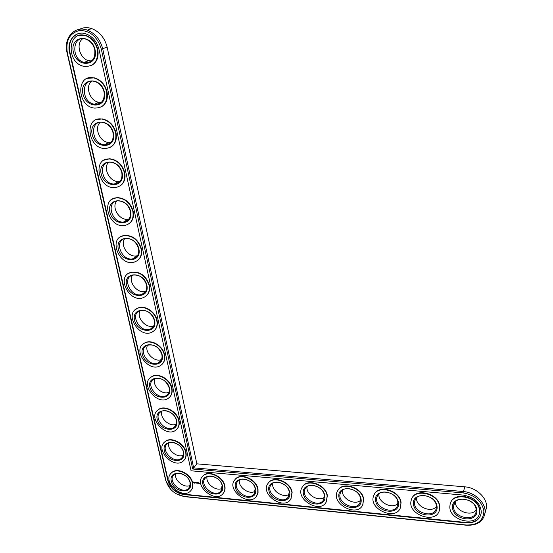 <?xml version="1.0" encoding="UTF-8"?>
<svg xmlns="http://www.w3.org/2000/svg" width="553" height="553" viewBox="0 0 553 553"><rect width="100%" height="100%" fill="white"/><g stroke="black" fill="none" stroke-linecap="round" stroke-linejoin="round"><path stroke-width="0.83" d="M485.036 513.101L486.626 507.225C487.179 497.79 476.251 487.573 464.824 486.84L196.861 463.843L107.151 47.199C104.793 38.005 99.685 31.811 91.812 28.618C87.402 27.145 83.309 27.367 79.549 29.295M175.626 473.679C173.898 480.198 184.156 488.541 190.094 485.437M168.852 442.863C166.702 449.513 177.078 458.389 183.271 455.195M207.071 476.748C205.35 483.529 216.202 491.852 222.182 488.306M161.911 411.183C159.319 417.95 169.778 427.414 176.234 424.151M239.428 479.928C237.742 486.999 249.237 495.239 255.223 491.237M272.747 483.239C271.136 490.601 283.302 498.709 289.267 494.216M154.812 378.618C151.736 385.469 162.229 395.575 168.983 392.264M147.547 345.12C143.96 352.033 154.425 362.823 161.497 359.512M140.109 310.655C135.976 317.595 146.358 329.132 153.762 325.848M307.06 486.681C305.567 494.347 318.459 502.255 324.362 497.258M342.431 490.262C341.104 498.246 354.743 505.884 360.542 500.361M378.902 493.995C377.789 502.297 392.215 509.576 397.87 503.52M416.527 497.887C415.697 506.5 430.939 513.343 436.386 506.742M455.368 501.937C454.891 510.861 470.962 517.173 476.154 510.025M132.492 275.18C127.791 282.106 138.008 294.438 145.771 291.237M124.702 238.661C119.552 245.325 128.884 258.223 137.026 255.769L137.503 255.638M116.724 201.043C111.146 207.403 119.483 220.827 127.943 219.202L128.946 218.995M108.547 162.285C102.554 168.299 109.853 182.214 118.542 181.467L120.084 181.273M100.176 122.344C93.768 127.978 100.01 142.356 108.844 142.501L110.904 142.398M91.591 81.167C84.775 86.392 89.966 101.22 98.876 102.257L101.399 102.326M82.777 38.71C75.554 43.493 79.715 58.77 88.653 60.678L91.549 60.982M196.861 463.843L193.668 467.859L102.713 48.837C100.321 39.581 95.164 33.346 87.25 30.125C74.544 25.203 63.229 38.226 67.037 52.673L165.61 480.184L170.759 489.453M175.889 493.622L184.543 496.656L466.532 525.232C477.668 525.606 483.861 521.209 485.105 512.043C485.652 502.566 474.64 492.274 463.144 491.513L193.668 467.859L192.679 469.006L101.31 49.127C97.473 36.816 90.236 30.595 79.584 30.47C69.637 33.028 65.544 40.466 67.328 52.777L165.955 480.737C168.817 489.446 174.838 494.679 184.004 496.428L466.255 525.011C477.633 525.191 483.509 520.484 483.889 510.896C481.725 500.983 474.771 494.983 463.027 492.896L192.679 469.006M190.011 482.493L190.032 485.741L188.649 488.32C182.379 495.453 166.709 481.006 173.953 474.771C178.052 470.354 188.787 475.49 190.011 482.493M190.391 483.052C192.997 494.728 173.808 492.785 171.299 481.241C168.485 469.594 187.868 471.301 190.391 483.052M69.574 52.535L167.939 480.923C170.421 488.472 175.633 493.006 183.575 494.52L466.041 522.882C475.158 523.186 480.253 519.599 481.331 512.133C480.336 502.85 474.308 497.168 463.248 495.087L191.068 470.797L98.987 49.376C96.989 41.696 92.697 36.546 86.116 33.927C75.713 29.993 66.464 40.659 69.574 52.535L69.941 52.404C68.372 43.148 71.074 36.913 78.042 33.698M192.416 483.246C193.038 486.35 192.458 488.887 190.661 490.857C182.428 500.334 161.718 481.234 171.333 473.036C176.746 467.285 190.826 474.052 192.416 483.246M167.939 480.923L168.202 480.605C170.677 488.147 175.889 492.682 183.831 494.195L466.172 522.495C473.617 522.924 478.525 520.366 480.889 514.808M168.202 480.605L69.941 52.404M170.836 473.548L171.596 472.718C177.008 466.967 191.082 473.734 192.672 482.921C193.26 485.797 192.783 488.209 191.255 490.145M193.688 481.995L193.495 482.734L194.38 483.163L194.573 482.416L193.688 481.995M194.912 482.423L195.534 482.956L194.912 482.423M195.527 482.465L195.914 483.046L196.018 482.472L195.575 482.396M196.156 482.451L196.688 483.156L196.156 482.451M197.283 482.575L197.124 482.942L197.283 482.575M197.124 482.942L196.73 482.541L196.854 483.135L196.833 482.686L197.31 482.728L197.456 483.225L197.31 482.562M197.939 482.617L197.518 482.617L197.698 483.246L197.939 482.617M198.14 482.638L198.285 483.308L198.14 482.638M198.769 482.7L198.354 482.693L198.479 483.287L198.914 483.363L198.769 482.7M199.612 483.398L199.274 483.032L199.578 483.426M199.647 483.073L199.73 483.44L199.647 483.073M199.992 483.101L200.324 483.599L199.992 483.101M164.075 442.573L165.077 441.577C170.836 436.234 184.343 443.043 185.939 452.167C186.561 455.271 186.029 457.843 184.322 459.896M202.287 476.734L202.923 475.981C208.287 469.573 223.35 476.375 224.857 485.969C225.382 488.714 224.933 491.057 223.516 492.979M157.156 410.72L158.462 409.552C164.552 404.692 177.416 411.55 179.02 420.57C179.69 423.923 179.075 426.681 177.174 428.838M234.652 480.045L235.129 479.41C240.382 472.248 256.585 479.05 258.002 489.108L258.044 492.751L256.744 495.861M267.977 483.488L268.274 483.039C273.3 475.006 290.83 481.76 292.143 492.343L290.996 498.799M150.077 377.969L151.764 376.621C158.158 372.328 170.31 379.213 171.907 388.095C172.626 391.731 171.928 394.683 169.799 396.957M142.84 344.263L144.997 342.756C151.64 339.107 163.004 346.005 164.6 354.708C165.368 358.648 164.559 361.821 162.181 364.206M135.444 309.576L138.146 307.938C144.983 304.993 155.497 311.878 157.08 320.367C157.902 324.652 156.976 328.053 154.301 330.556M302.291 487.075L302.401 486.889C307.067 477.868 326.139 484.49 327.341 495.675L326.305 501.778M337.655 490.822C341.961 480.882 362.561 487.345 363.632 499.11L362.727 504.806M374.125 494.728C378.19 484.048 400.165 490.393 401.07 502.656L400.303 507.889M411.743 498.806C415.497 487.338 438.992 493.511 439.718 506.313L439.096 511.02M450.584 503.064C453.923 490.767 479.105 496.705 479.624 510.094L479.147 514.207M127.874 273.866L131.227 272.152C139.944 271.233 145.978 275.525 149.345 285.023C150.222 289.703 149.165 293.346 146.151 295.966M120.132 237.078L124.211 235.378C132.616 235.122 138.333 239.546 141.374 248.65C142.321 253.758 141.105 257.67 137.718 260.38M112.224 199.184L117.063 197.594C125.068 197.988 130.439 202.516 133.169 211.184C134.185 216.776 132.782 220.972 128.973 223.771M104.137 160.128L109.75 158.773C117.277 159.769 122.268 164.372 124.722 172.577C125.801 178.716 124.197 183.216 119.911 186.071M95.856 119.877L102.201 118.881C109.204 120.402 113.807 125.04 116.006 132.789C117.16 139.529 115.321 144.347 110.51 147.229M87.374 78.367L94.376 77.849C100.826 79.819 105.042 84.45 107.026 91.757C108.243 99.167 106.155 104.31 100.757 107.185M78.678 35.558L86.213 35.613C92.109 37.936 95.959 42.54 97.757 49.417C99.035 57.567 96.664 63.056 90.651 65.869M185.677 452.478C186.361 455.935 185.642 458.693 183.52 460.773C174.458 469.981 154.356 449.72 164.808 441.882C170.566 436.538 184.08 443.354 185.677 452.478M183.624 452.313C186.306 464.306 166.916 462.605 164.338 450.75C161.455 438.792 181.038 440.243 183.624 452.313M183.25 451.78C183.776 454.428 183.216 456.543 181.584 458.126C174.686 465.052 159.485 449.734 167.352 443.762C171.72 439.656 182.027 444.826 183.25 451.78M224.615 486.301C225.168 489.198 224.649 491.624 223.053 493.587C215.165 503.831 193.287 485.264 202.668 476.306C208.039 469.898 223.108 476.7 224.615 486.301M222.527 486.101C225.009 497.935 205.253 495.93 202.875 484.234C200.186 472.435 220.135 474.198 222.527 486.101M222.106 485.527L220.896 491.112C214.882 498.827 198.34 484.794 205.391 477.972C209.456 473.057 220.951 478.214 222.106 485.527M178.75 420.874C179.497 424.725 178.612 427.732 176.11 429.895C166.142 438.736 146.842 417.19 158.186 409.849C164.282 404.99 177.147 411.847 178.75 420.874M176.684 420.736C179.435 433.061 159.845 431.617 157.197 419.43C154.232 407.146 174.015 408.328 176.684 420.736M176.303 420.232C176.877 423.183 176.193 425.485 174.257 427.13C166.681 433.773 152.096 417.487 160.633 411.888C165.257 408.149 175.08 413.354 176.303 420.232M257.774 489.446L257.802 493.158L256.447 496.311C249.03 507.391 225.866 489.543 234.894 479.741C240.147 472.58 256.357 479.382 257.774 489.446M255.624 489.239C257.961 501.232 237.624 499.172 235.384 487.317C232.82 475.359 253.371 477.177 255.624 489.239M255.161 488.658L254.117 493.926C248.47 502.262 230.96 488.783 237.735 481.331C241.702 475.829 254.069 480.992 255.161 488.658M291.936 492.682L290.864 499.013C284.097 510.986 259.523 494.085 268.053 483.377C273.078 475.345 290.615 482.098 291.936 492.682M289.717 492.474C291.908 504.626 270.956 502.504 268.869 490.497C266.442 478.373 287.622 480.246 289.717 492.474M289.205 491.88L288.369 496.746C283.198 505.753 264.638 493 271.018 484.857C274.813 478.691 288.196 483.813 289.205 491.88M171.637 388.386C172.446 392.699 171.361 395.969 168.395 398.201C157.46 406.524 139.197 383.602 151.481 376.904C157.882 372.611 170.034 379.503 171.637 388.386M169.543 388.275C172.37 400.946 152.573 399.771 149.849 387.252C146.808 374.63 166.799 375.528 169.543 388.275M169.17 387.805C169.792 391.109 168.955 393.612 166.66 395.312C158.352 401.547 144.561 384.224 153.803 379.116C160.743 376.966 165.859 379.863 169.17 387.805M164.317 354.985C165.195 359.83 163.875 363.376 160.349 365.644C148.404 373.275 131.441 348.902 144.699 343.026C151.356 339.376 162.72 346.275 164.317 354.985M162.202 354.908C165.105 367.932 145.107 367.047 142.301 354.176C139.176 341.194 159.382 341.789 162.202 354.908M161.835 354.466C162.506 358.178 161.49 360.888 158.773 362.609C149.69 368.319 136.895 349.904 146.87 345.411C153.769 343.69 158.759 346.71 161.835 354.466M156.789 320.629C157.736 326.083 156.126 329.92 151.964 332.153C138.976 338.92 123.609 313.053 137.849 308.194C144.686 305.249 155.206 312.134 156.789 320.629M154.653 320.581C157.64 333.984 137.427 333.404 134.545 320.159C131.331 306.811 151.75 307.088 154.653 320.581M154.287 320.173C155.013 324.348 153.769 327.286 150.568 328.98C140.704 334.019 129.126 314.484 139.833 310.758C146.635 309.507 151.453 312.652 154.287 320.173M327.141 496.027L326.353 501.682C320.429 514.594 294.348 498.917 302.194 487.234C306.853 478.207 325.938 484.836 327.141 496.027M324.86 495.806C326.892 508.131 305.297 505.94 303.362 493.767C301.088 481.476 322.924 483.405 324.86 495.806M324.3 495.198L323.678 499.566C319.136 509.278 299.443 497.458 305.304 488.582C308.809 481.656 323.374 486.675 324.3 495.198M363.452 499.47L362.948 504.308C358.081 518.175 330.431 504.039 337.378 491.34C341.498 481.2 362.367 487.594 363.452 499.47M361.095 499.248C362.962 511.739 340.696 509.486 338.927 497.14C336.805 484.677 359.326 486.668 361.095 499.248M360.48 498.626L360.079 502.373C356.339 512.797 335.471 502.152 340.634 492.516C343.724 484.732 359.65 489.571 360.48 498.626M400.904 503.023L400.655 506.873C397.116 521.673 367.876 509.431 373.683 495.716C377.035 484.338 399.964 490.359 400.904 503.023M398.478 502.795C400.158 515.465 377.194 513.136 375.605 500.624C373.655 487.981 396.895 490.034 398.478 502.795M397.814 502.159L397.607 505.159C394.856 516.288 372.798 507.08 377.091 496.677C379.579 487.953 397.082 492.502 397.814 502.159M439.573 506.686L439.517 509.382C437.554 525.046 406.78 515.064 411.197 500.361C413.499 487.663 438.771 493.138 439.573 506.686M437.057 506.451C438.55 519.308 414.854 516.903 413.45 504.212C411.681 491.389 435.674 493.511 437.057 506.451M436.338 505.801L436.282 507.937C434.72 519.716 411.522 512.223 414.75 501.08C416.43 491.347 435.723 495.474 436.338 505.801M479.499 510.474L479.534 511.864C479.396 528.267 447.239 520.891 450.011 505.29C450.951 491.209 478.863 495.93 479.499 510.474M476.9 510.232C478.186 523.276 453.716 520.795 452.527 507.917C450.944 494.907 475.732 497.099 476.9 510.232M476.119 509.569L476.147 510.709C475.953 523.048 451.718 517.532 453.695 505.719C454.324 494.935 475.621 498.474 476.119 509.569M149.04 285.272C150.05 291.424 148.107 295.558 143.22 297.687C129.202 303.383 115.736 276.023 130.923 272.394C139.639 271.475 145.681 275.767 149.04 285.272M146.884 285.265C149.953 299.055 129.526 298.793 126.561 285.168C123.257 271.44 143.891 271.371 146.884 285.265M146.517 284.892C147.292 289.599 145.798 292.758 142.031 294.362C131.393 298.585 121.266 277.931 132.679 275.124C139.328 274.378 143.939 277.634 146.517 284.892M141.07 248.878C142.128 255.811 139.805 260.242 134.096 262.157C119.102 266.587 107.849 237.804 123.893 235.599C132.298 235.35 138.029 239.774 141.07 248.878M138.886 248.905C142.045 263.104 121.397 263.187 118.342 249.154C114.941 235.025 135.803 234.596 138.886 248.905M138.526 248.567C139.342 253.882 137.552 257.256 133.162 258.7C121.784 261.949 113.337 240.237 125.4 238.502C131.814 238.26 136.19 241.62 138.526 248.567M132.858 211.391C133.957 219.202 131.206 223.91 124.619 225.506C108.734 228.479 99.962 198.403 116.738 197.794C124.75 198.195 130.121 202.73 132.858 211.391M130.646 211.46C133.902 226.08 113.033 226.53 109.881 212.082C106.383 197.532 127.473 196.723 130.646 211.46M130.294 211.163C131.137 217.142 129.022 220.73 123.955 221.919C111.92 224.069 105.347 201.382 117.969 200.85C124.079 201.105 128.192 204.548 130.294 211.163M124.397 172.771C125.51 181.543 122.31 186.499 114.789 187.647C98.157 189.022 92.054 157.833 109.411 158.96C116.946 159.962 121.937 164.566 124.397 172.771M122.158 172.882C125.51 187.951 104.413 188.78 101.164 173.891C97.57 158.905 118.888 157.688 122.158 172.882M121.812 172.633C122.669 179.338 120.208 183.119 114.436 183.955C101.835 184.889 97.287 161.372 110.351 162.14C116.102 162.858 119.925 166.356 121.812 172.633M115.674 132.962C116.78 142.764 113.102 147.955 104.648 148.529C87.422 148.204 84.097 116.109 101.856 119.047C108.865 120.575 113.469 125.213 115.674 132.962M113.413 133.114C116.87 148.646 95.538 149.884 92.185 134.538C88.48 119.095 110.033 117.45 113.413 133.114M113.075 132.907C113.918 140.407 111.098 144.354 104.607 144.755C91.577 144.388 89.123 120.201 102.492 122.337C107.849 123.457 111.374 126.983 113.075 132.907M106.681 91.909C107.752 102.803 103.598 108.194 94.217 108.084C76.577 106.003 76.038 73.217 94.024 78.001C100.473 79.964 104.69 84.602 106.681 91.909M104.393 92.109C107.953 108.125 86.386 109.798 82.929 93.969C79.107 78.049 100.909 75.948 104.393 92.109M104.061 91.95C104.883 100.28 101.697 104.379 94.501 104.247C81.16 102.554 80.814 77.855 94.356 81.374C99.298 82.839 102.533 86.365 104.061 91.95M97.397 49.549C98.413 61.583 93.796 67.155 83.531 66.263C65.634 62.441 67.798 29.136 85.846 35.738C91.75 38.06 95.6 42.664 97.397 49.549M95.088 49.798C98.759 66.325 76.95 68.454 73.383 52.127C69.443 35.703 91.487 33.118 95.088 49.798M94.757 49.694C95.538 58.888 91.998 63.125 84.132 62.392C70.604 59.378 72.305 34.293 85.902 39.187C90.422 40.922 93.374 44.427 94.757 49.694M194.158 482.23L193.764 482.347L194.269 482.306L194.214 482.859L193.764 482.347M194.096 482.313L194.297 482.81M107.151 47.199L101.31 49.127M464.824 486.84L463.027 492.896M165.61 480.184L165.955 480.737M184.543 496.656L184.004 496.428M466.041 522.882L466.172 522.495M87.25 30.125L91.812 28.618M485.105 512.043L486.626 507.225M189.34 487.428L188.649 488.32M290.864 499.013L291.078 498.668M326.353 501.682L326.553 501.329M302.194 487.234L302.401 486.889M362.948 504.308L363.127 503.942M400.655 506.873L400.821 506.5M439.517 509.382L439.656 509.009M479.534 511.864L479.658 511.477M101.856 119.047L102.201 118.881M94.024 78.001L94.376 77.849M85.846 35.738L86.213 35.613M182.559 456.944L181.584 458.126M221.414 490.4L220.896 491.112M175.591 425.616L174.257 427.13M254.428 493.463L254.117 493.926M168.437 393.425L166.66 395.312M161.089 360.321L158.773 362.609M153.534 326.277L150.568 328.98M340.952 491.935L340.634 492.516M377.706 495.412L377.091 496.677M415.642 498.986L414.75 501.08M454.808 502.677L453.695 505.719M145.757 291.251L142.031 294.362M137.026 255.769L133.162 258.7M127.943 219.202L123.955 221.919M118.542 181.467L114.436 183.955M108.844 142.501L104.607 144.755M98.876 102.257L94.501 104.247M88.653 60.678L84.132 62.392"/></g></svg>
